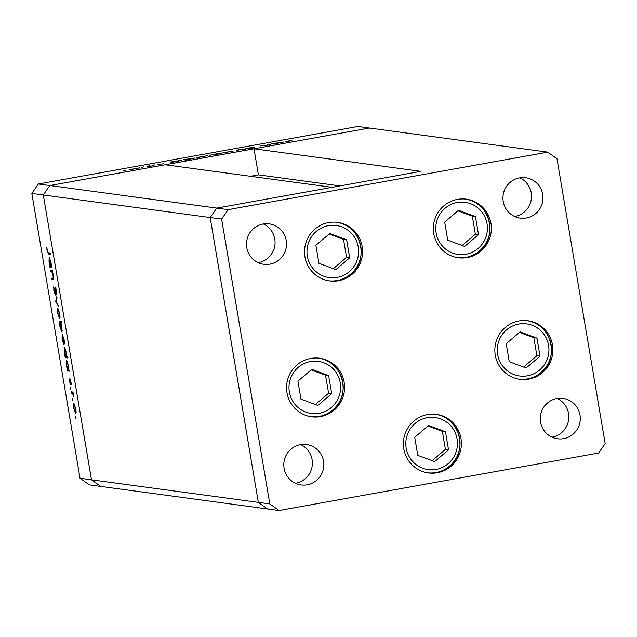 <?xml version="1.0" encoding="UTF-8"?>
<svg xmlns="http://www.w3.org/2000/svg" width="637" height="637" viewBox="0 0 637 637"><rect width="100%" height="100%" fill="white"/><g stroke="black" fill="none" stroke-linecap="round" stroke-linejoin="round"><path stroke-width="0.96" d="M80.023 478.26L31.85 193.425L38.387 183.982L216.707 208.092L210.17 217.535L258.343 502.37L80.023 478.26L89.276 484.861L100.726 486.413L91.481 479.804L43.308 194.97L49.837 185.526L369.404 128.021L254.004 148.787L420.874 171.353L216.707 208.092L332.1 187.326L165.238 164.76L49.837 185.526L43.308 194.97L91.481 479.804L100.726 486.413L279.046 510.524L598.613 453.018L605.15 443.575L556.977 158.74L547.724 152.139L228.157 209.645L221.628 219.088L269.801 503.923L279.046 510.524M38.387 183.982L357.954 126.476L547.724 152.139M250.492 176.29L258.415 174.864L254.004 148.787M31.85 193.425L210.17 217.535L258.343 502.37L267.596 508.979L258.343 502.37L269.801 503.923M340.031 185.9L258.415 174.864M362.158 246.503A29.549 29.015 -82.3 0 1 329.592 280.933A29.549 29.015 -82.3 0 1 304.948 256.799A29.549 29.015 -82.3 0 1 337.514 222.377A29.549 29.015 -82.3 0 1 362.158 246.503M490.952 223.332A29.549 29.015 -82.3 0 1 458.393 257.754A29.549 29.015 -82.3 0 1 433.749 233.62A29.549 29.015 -82.3 0 1 466.308 199.198A29.549 29.015 -82.3 0 1 490.952 223.332M552.47 344.888A29.549 29.015 -82.3 0 1 519.911 379.31A29.549 29.015 -82.3 0 1 495.267 355.183A29.549 29.015 -82.3 0 1 527.834 320.753A29.549 29.015 -82.3 0 1 552.47 344.888M460.989 438.511A29.549 29.015 -82.3 0 1 428.43 472.941A29.549 29.015 -82.3 0 1 403.786 448.806A29.549 29.015 -82.3 0 1 436.345 414.384A29.549 29.015 -82.3 0 1 460.989 438.511M344.171 382.367A29.549 29.015 -82.3 0 1 311.612 416.797A29.549 29.015 -82.3 0 1 286.969 392.663A29.549 29.015 -82.3 0 1 319.527 358.241A29.549 29.015 -82.3 0 1 344.171 382.367M503.222 201.483A20.376 20.01 97.7 0 0 520.222 218.125A20.376 20.01 97.7 0 0 542.676 194.389A20.376 20.01 97.7 0 0 525.684 177.739A20.376 20.01 97.7 0 0 503.222 201.483M514.608 216.492A20.376 20.01 97.7 0 0 519.84 177.827M323.556 461.18A20.376 20.01 -82.3 0 1 301.094 484.924A20.376 20.01 -82.3 0 1 284.102 468.275A20.376 20.01 -82.3 0 1 306.556 444.538A20.376 20.01 -82.3 0 1 323.556 461.18M300.712 444.618A20.376 20.01 -82.3 0 1 295.48 483.284M579.996 415.029A20.376 20.01 -82.3 0 1 557.534 438.774A20.376 20.01 -82.3 0 1 540.542 422.132A20.376 20.01 -82.3 0 1 562.997 398.388A20.376 20.01 -82.3 0 1 579.996 415.029M557.152 398.475A20.376 20.01 -82.3 0 1 551.929 437.141M246.782 247.634A20.376 20.01 97.7 0 0 263.774 264.275A20.376 20.01 97.7 0 0 286.236 240.531A20.376 20.01 97.7 0 0 269.236 223.89A20.376 20.01 97.7 0 0 246.782 247.634M258.168 262.643A20.376 20.01 97.7 0 0 263.392 223.977M228.157 209.645L216.707 208.092L210.17 217.535L221.628 219.088M50.689 271.736L50.482 270.47L52.433 270.741L53.341 275.909L52.998 279.611L52.003 279.476L51.788 278.218L53.126 278.25L53.062 275.654L51.955 272.095L50.689 271.736L52.545 271.402M52.704 278.337L53.588 278.17M55.276 295.042L53.874 290.934L53.731 286.746L55.069 293.784L55.491 287.86L56.701 291.404L56.876 295.082L55.682 289.126L55.276 295.042M55.069 293.784L55.602 293.251M55.929 288.465L55.212 288.593L55.491 287.86M55.682 301.253L56.812 296.659L57.043 298.02L56.199 301.237L58.429 306.198L55.682 301.253L56.223 301.158M57.784 308.045L59.695 313.5L60.037 317.353L59.575 318.667L57.68 313.229L57.712 308.053M62.195 334.146L64.114 339.601L64.448 343.454L63.995 344.768L62.092 339.33L62.123 334.154M68.844 369.874L69.425 371.188L67.466 370.925L66.511 365.463L66.622 360.255L68.541 365.781L68.844 369.874M75.333 417.633L75.357 416.487L75.755 418.827L75.333 417.633L75.755 417.553M73.892 403.277L75.803 408.731L76.145 412.585L75.684 413.899L73.781 408.452L73.82 403.277M72.26 399.447L72.284 398.308L72.682 400.649L72.26 399.447L72.682 399.375M71.217 393.061L71.002 391.803L72.952 392.066L73.741 396.923L72.578 393.467L71.217 393.061L73.064 392.726M70.341 388.108L70.365 386.97L70.763 389.311L70.341 388.108L70.763 388.029M70.285 379.039L71.4 384.294L70.508 380.305L70.253 384.318L68.947 378.33L70.03 383.052L70.062 379.469L70.588 379.373M70.476 383.88L70.309 384.302M70.054 383.052L70.468 382.678M66.574 356.553L67.745 356.712L67.96 357.97L65.213 357.604L64.257 352.142L64.369 346.934L66.288 352.46L66.574 356.553M59.607 322.37L59.034 321.056L61.773 321.43L61.988 322.688L60.849 322.537L61.94 326.773L61.837 331.988L59.918 326.462L59.607 322.37L61.582 322.011L59.249 322.314M51.374 266.545L51.947 267.858L49.989 267.596L49.033 262.141L49.145 256.926L51.064 262.452L51.374 266.545M47.345 250.739L48.356 252.77L50.14 253.016L50.347 254.274L48.547 254.028L47.058 250.628L46.788 247.283L47.345 250.739M267.699 144.519L270.892 144.559L265.852 145.483L260.087 145.889L265.828 145.411L268.742 144.718L267.699 144.519M245.516 148.716L253.526 147.235L246.766 148.493L254.243 147.609L251.464 148.31L245.452 148.692M238.668 149.743L245.404 149.146L239.289 149.799L236.016 150.834L238.716 150.037M222.647 152.936L233.086 151.057L222.544 152.896M233.11 151.168L232.401 151.399M196.976 157.554L207.423 155.675L196.873 157.514M207.439 155.786L206.73 156.017M181.784 160.405L172.109 162.339L170.159 162.077L181.864 160.333M125.736 170.151L123.435 170.541L125.76 170.135M129.176 169.753L139.614 167.873L129.072 169.713M139.638 167.993L138.93 168.216M143.62 166.934L141.31 167.324L143.636 166.918M148.381 165.994L151.574 166.034L146.765 166.886L149.488 166.209L148.381 165.994M149.512 166.368L149.042 166.082M154.592 164.959L152.291 165.349L154.616 164.943M163.852 163.741L157.586 164.505L163.908 163.701M194.882 158.048L185.996 160.086L183.257 159.712L194.962 157.976M209.549 155.293L219.192 153.246L221.939 153.621L209.446 155.253M283.393 142.123L273.727 144.05L271.776 143.787L283.481 142.051M286.093 141.486L292.017 140.22L287.359 141.263L289.142 141.502L285.79 141.39M287.168 141.629L287.096 141.191L287.43 141.661M130.362 169.705L138.38 168.096L130.434 169.697M149.711 166.313L149.623 165.771M171.464 162.252L171.393 161.854M171.799 162.292L171.735 161.894M172.34 162.292L180.518 160.516L175.677 161.145L172.42 162.284M184.563 159.895L184.499 159.489M184.905 159.935L184.834 159.537M185.455 160.014L185.383 159.592L193.616 158.159L188.783 158.788L185.534 160.022M198.171 157.498L206.181 155.898L198.242 157.49M219.279 153.764L219.192 153.246M218.937 153.605L210.783 155.07L219.048 153.82M223.842 152.88L231.852 151.28L223.913 152.872M269.029 144.814L268.941 144.296M273.082 143.962L273.01 143.564M273.416 144.01L273.353 143.612M273.958 144.01L282.135 142.234L277.294 142.855L274.037 143.994M75.469 412.633L75.564 408.691L74.051 404.543L74.688 404.423L74.099 404.535L74.019 408.484L75.469 412.633L76.145 412.521M76.145 412.513L75.564 412.617M69.322 370.591L67.466 370.925M68 369.635L67.594 369.707M68.231 369.794L68.302 365.765L66.789 361.521L67.411 361.41L66.837 361.513L66.758 365.542L68.231 369.794L68.86 369.683M68.86 369.675L68.326 369.779M67.848 357.333L65.213 357.604M67.188 357.246L67.084 356.624M65.746 356.314L65.34 356.386M65.977 356.473L66.049 352.444L64.536 348.2L65.157 348.089L64.584 348.192L64.504 352.221L65.977 356.473L66.59 356.37L66.073 356.457M63.78 343.51L63.875 339.569L62.354 335.412L62.991 335.301L62.41 335.412L62.33 339.354L63.78 343.51L64.448 343.399L63.875 343.494M61.224 321.964L61.112 321.343M61.932 322.338L60.849 322.537M61.924 326.67L60.228 322.449L60.149 326.478L61.622 330.73L62.283 330.611L61.693 330.714M61.622 330.73L61.701 326.709M59.368 317.409L59.456 313.46L57.943 309.311L58.58 309.2L57.991 309.311L57.919 313.253L59.368 317.409L60.037 317.29L59.456 317.393M56.271 300.967L55.658 301.078M55.602 293.689L55.093 293.776L55.602 293.689M56.94 293.848L56.518 293.92M56.144 289.047L55.714 289.126L56.144 289.039M53.524 279.197L52.003 279.476M51.844 267.261L49.989 267.596M50.522 266.306L50.116 266.377M50.753 266.465L50.825 262.436L49.312 258.192L49.933 258.081L49.36 258.184L49.28 262.213L50.753 266.465L51.382 266.354L50.849 266.449M50.235 253.59L49.726 252.961M475.433 216.58L458.529 210.321L444.682 222.114L447.739 240.165L464.636 246.423L478.491 234.631L475.433 216.58L472.32 216.158L457.931 210.831M462.12 245.492L475.369 234.209L472.32 216.158M475.369 234.209L478.491 234.631M346.639 239.759L329.735 233.5L315.888 245.293L318.938 263.344L335.842 269.602L349.689 257.81L346.639 239.759L343.518 239.337L329.138 234.01M333.326 268.671L346.576 257.388L343.518 239.337M346.576 257.388L349.689 257.81M328.652 375.623L311.756 369.364L297.909 381.157L300.959 399.208L317.863 405.466L331.71 393.674L328.652 375.623L325.539 375.201L311.151 369.874M315.347 404.535L328.596 393.252L325.539 375.201M328.596 393.252L331.71 393.674M445.47 431.767L428.574 425.508L414.719 437.301L417.776 455.351L434.673 461.61L448.528 449.818L445.47 431.767L442.357 431.345L427.968 426.018M432.157 460.678L445.406 449.396L442.357 431.345M445.406 449.396L448.528 449.818M536.959 338.136L520.055 331.877L506.208 343.669L509.258 361.72L526.162 367.979L540.009 356.187L536.959 338.136L533.838 337.714L519.458 332.387M523.646 367.047L536.895 355.764L533.838 337.714M536.895 355.764L540.009 356.187M73.096 392.933L71.87 393.148M52.584 271.617L51.398 271.832M50.259 253.725L48.547 254.028M478.1 248.494A26.284 25.814 97.7 0 0 481.437 211.468A26.284 25.814 97.7 0 0 445.072 208.251A26.284 25.814 97.7 0 0 441.736 245.277A26.284 25.814 97.7 0 0 478.1 248.494M465.623 199.11A29.549 29.015 -82.3 0 1 488.961 220.314A29.549 29.015 -82.3 0 1 479.629 250.827M479.534 250.906A29.549 29.015 -82.3 0 1 457.7 257.659M349.307 271.673A26.284 25.814 97.7 0 0 352.635 234.647A26.284 25.814 97.7 0 0 316.278 231.43A26.284 25.814 97.7 0 0 312.942 268.456A26.284 25.814 97.7 0 0 349.307 271.673M336.822 222.289A29.549 29.015 -82.3 0 1 360.16 243.493A29.549 29.015 -82.3 0 1 350.828 274.006M350.74 274.085A29.549 29.015 -82.3 0 1 328.907 280.829M331.32 407.537A26.284 25.814 97.7 0 0 334.656 370.511A26.284 25.814 97.7 0 0 298.291 367.294A26.284 25.814 97.7 0 0 294.955 404.32A26.284 25.814 97.7 0 0 331.32 407.537M318.842 358.153A29.549 29.015 -82.3 0 1 342.18 379.357A29.549 29.015 -82.3 0 1 332.848 409.87M332.761 409.949A29.549 29.015 -82.3 0 1 310.928 416.694M448.137 463.68A26.284 25.814 97.7 0 0 451.474 426.655A26.284 25.814 97.7 0 0 415.109 423.438A26.284 25.814 97.7 0 0 411.773 460.463A26.284 25.814 97.7 0 0 448.137 463.68M435.66 414.297A29.549 29.015 -82.3 0 1 458.998 435.501A29.549 29.015 -82.3 0 1 449.666 466.013M449.571 466.093A29.549 29.015 -82.3 0 1 427.738 472.837M539.619 370.049A26.284 25.814 97.7 0 0 542.955 333.024A26.284 25.814 97.7 0 0 506.59 329.807A26.284 25.814 97.7 0 0 503.254 366.832A26.284 25.814 97.7 0 0 539.619 370.049M527.141 320.666A29.549 29.015 -82.3 0 1 550.479 341.87A29.549 29.015 -82.3 0 1 541.147 372.382M541.06 372.462A29.549 29.015 -82.3 0 1 519.227 379.214M52.959 278.345L53.588 278.234M457.016 257.571C465.456 258.558 472.988 256.337 479.605 250.89C499.05 236.024 489.184 200.989 464.938 199.007M328.222 280.75C336.662 281.737 344.187 279.508 350.804 274.069C370.256 259.203 360.383 224.168 336.137 222.186M310.235 416.614C318.683 417.601 326.208 415.372 332.825 409.933C352.269 395.059 342.403 360.032 318.158 358.05M427.053 472.758C435.493 473.745 443.026 471.515 449.642 466.077C469.087 451.203 459.221 416.176 434.975 414.193M518.534 379.126C526.982 380.114 534.507 377.892 541.124 372.446C560.576 357.58 550.702 322.553 526.457 320.57"/></g></svg>
